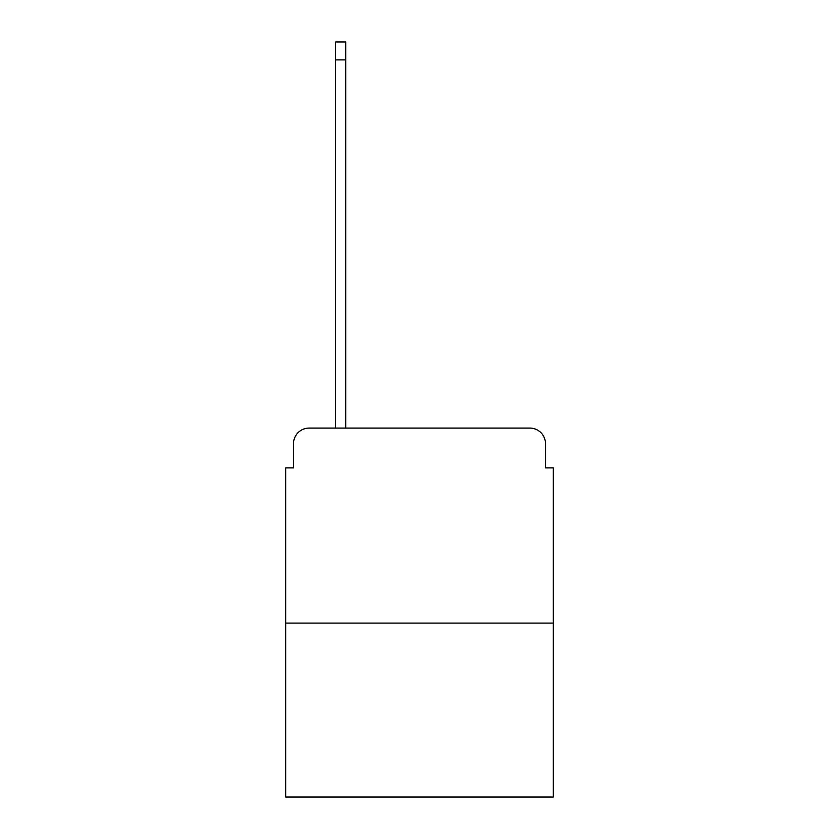 <?xml version="1.0" encoding="UTF-8"?>
<svg xmlns="http://www.w3.org/2000/svg" width="839" height="839" viewBox="0 0 839 839"><rect width="100%" height="100%" fill="white"/><g stroke="black" fill="none" stroke-linecap="round" stroke-linejoin="round"><path stroke-width="1.26" d="M293.524 443.684L293.524 467.868L293.524 443.684A15.605 15.605 0 0 1 309.119 428.079L335.642 428.079L335.642 41.95L345.783 41.95L345.783 59.894L335.642 59.894M553.279 623.094L285.721 623.094L285.721 797.05L553.279 797.05L553.279 467.868L545.476 467.868L545.476 443.684A15.605 15.605 0 0 0 529.881 428.079L309.119 428.079M285.721 623.094L285.721 467.868L293.524 467.868M345.783 59.894L345.783 428.079L358.652 428.079M480.348 428.079L529.881 428.079M545.476 467.868L545.476 443.684"/></g></svg>
